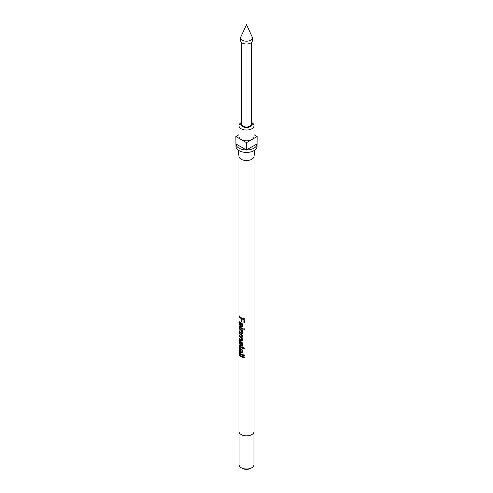 <?xml version="1.0" encoding="UTF-8"?>
<svg xmlns="http://www.w3.org/2000/svg" width="493" height="493" viewBox="0 0 493 493"><rect width="100%" height="100%" fill="white"/><g stroke="black" fill="none" stroke-linecap="round" stroke-linejoin="round"><path stroke-width="0.74" d="M240.498 355.422A6.773 3.913 0 0 0 241.712 356.377A6.773 3.913 0 0 0 244.768 357.394M240.498 353.481A6.773 3.913 0 0 0 241.712 354.436A6.773 3.913 0 0 0 244.768 355.453M241.176 351.256L240.584 351.527L239.962 348.724L240.615 348.508L240.307 349.038M240.448 352.31L239.333 351.299L239.308 348.545L239.931 347.885L240.861 349.71L241.182 351.903L241.921 352.076L242.162 351.336L241.539 349.112L242.92 351.755L242.562 352.988L241.243 352.84A7.524 4.345 0 0 1 241.176 352.797A7.524 4.345 0 0 1 240.448 352.31L241.059 352.057A6.773 3.913 0 0 0 241.712 352.495A6.773 3.913 0 0 0 241.773 352.526L242.729 352.766M240.029 348.557L240.042 348.003M241.059 352.057L240.054 350.998M239.616 346.715L239.962 346.696L239.629 347.047L239.308 346.061L239.98 345.907A7.524 4.345 0 0 0 241.176 346.807A7.524 4.345 0 0 0 242.081 347.257L242.081 346.69A7.524 4.345 0 0 0 242.833 346.967L242.833 347.534A7.524 4.345 0 0 0 244.09 347.855L244.633 348.754A7.524 4.345 0 0 1 242.833 348.341L242.833 349.069A7.524 4.345 0 0 1 242.081 348.791L242.081 348.064A7.524 4.345 0 0 1 241.176 347.62A7.524 4.345 0 0 1 239.962 346.696L240.615 346.48A6.773 3.913 0 0 0 241.712 347.312A6.773 3.913 0 0 0 242.525 347.713L242.525 348.44A6.773 3.913 0 0 0 242.833 348.563M239.333 346.678L240.048 346.548L240.023 345.932L239.308 346.061L239.438 345.414M240.615 346.48L240.307 346.542L240.615 346.48M242.254 344.625L242.599 343.8L242.162 344.157L241.108 342.315L241.108 344.909L242.229 344.644M242.667 345.353L241.712 345.402L241.126 344.915M241.724 342.068L241.108 342.315M240.029 341.631L240.109 340.854M241.126 342.308L241.126 341.661L239.881 341.68L239.974 344.829L239.308 341.926L239.635 340.718L240.652 341.211L242.92 344.428L242.513 345.525L241.176 345.71L240.529 345.322L240.529 341.926L239.881 341.68M240.498 339.406A6.773 3.913 0 0 0 241.712 340.361A6.773 3.913 0 0 0 241.903 340.466L242.809 340.608M242.211 338.161L241.496 337.557A6.773 3.913 0 0 1 240.498 336.737M242.291 335.616L241.293 334.753A6.773 3.913 0 0 1 240.498 334.063M242.766 333.286L241.638 333.021A6.773 3.913 0 0 1 240.498 332.109M242.322 330.815L241.379 329.946A6.773 3.913 0 0 1 240.498 329.195M240.498 327.253A6.773 3.913 0 0 0 241.712 328.209A6.773 3.913 0 0 0 242.833 328.732M242.254 325.682L242.599 324.856L242.162 325.214L241.108 323.377L241.108 325.965L242.229 325.707M242.667 326.415L241.126 325.972M241.724 323.131L241.108 323.377M240.029 322.693L240.109 321.911M241.126 323.371L241.126 322.724L239.881 322.736L239.974 325.885L239.308 322.989L239.635 321.775L240.652 322.268L242.92 325.491L242.513 326.582L241.176 326.767L240.529 326.384L240.529 322.989L239.881 322.736M241.108 321.35L241.108 318.521A7.524 4.345 0 0 1 239.333 316.82L239.333 315.927A7.524 4.345 0 0 0 241.176 317.671A7.524 4.345 0 0 0 244.768 318.823L244.768 323.032A7.524 4.345 0 0 1 243.918 322.884L243.918 319.569A7.524 4.345 0 0 1 241.767 318.866L241.767 321.701A7.524 4.345 0 0 1 241.176 321.393A7.524 4.345 0 0 1 241.108 321.35L241.65 321.048A6.773 3.913 0 0 0 241.712 321.085A6.773 3.913 0 0 0 241.767 321.116M240.294 317.054A6.773 3.913 0 0 0 241.65 318.213L241.65 321.048M238.976 134.706L235.857 136.506L241.176 139.574A7.524 4.345 0 0 0 251.824 139.574A7.524 4.345 0 0 0 254.024 136.506L254.024 125.69A7.524 4.345 0 0 0 251.824 122.615L251.319 122.326L251.824 122.615M241.681 122.326L241.176 122.615A7.524 4.345 0 0 0 238.976 125.69A7.524 4.345 0 0 0 241.176 128.759A7.524 4.345 0 0 0 249.378 129.702A7.524 4.345 0 0 0 254.024 125.69M241.681 122.43A5.719 3.303 0 0 0 242.457 126.547A5.719 3.303 0 0 0 250.087 126.787A5.719 3.303 0 0 0 251.319 122.43M241.681 42.564L241.681 124.211A4.819 2.779 0 0 0 243.092 126.177A4.819 2.779 0 0 0 248.343 126.781A4.819 2.779 0 0 0 251.319 124.211L251.319 42.564M240.627 37.819L240.627 40.629A5.873 3.389 0 0 0 242.346 43.027A5.873 3.389 0 0 0 248.749 43.76A5.873 3.389 0 0 0 252.373 40.629L252.373 37.819A5.873 3.389 0 0 0 252.176 36.95L246.5 24.65L240.824 36.95A5.873 3.389 0 0 0 240.627 37.819A5.873 3.389 0 0 0 242.346 40.216A5.873 3.389 0 0 0 248.749 40.95A5.873 3.389 0 0 0 252.373 37.819M235.857 136.506L235.962 146.341A10.538 6.082 0 0 0 239.05 150.642A10.538 6.082 0 0 0 250.53 151.961A10.538 6.082 0 0 0 257.038 146.341L257.143 136.506L254.024 134.706M246.605 149.964A10.538 6.082 0 0 0 257.038 143.944L246.395 149.964A10.538 6.082 0 0 1 239.05 148.183A10.538 6.082 0 0 1 235.962 143.944L246.395 149.964M238.162 150.057L238.994 156.497A7.524 4.345 0 0 0 241.176 159.245A7.524 4.345 0 0 0 249.119 160.243A7.524 4.345 0 0 0 254.006 156.497L254.838 150.057M251.769 467.734L250.703 468.35A5.947 3.433 0 0 1 242.297 468.35L241.231 467.734A7.45 4.301 0 0 0 251.769 467.734A7.45 4.301 0 0 0 253.95 464.696L253.95 432.121M243.825 328.695A7.524 4.345 0 0 0 244.768 328.862L244.768 329.669A7.524 4.345 0 0 1 243.825 329.503L243.825 328.695M238.976 156.33L238.976 431.504A7.524 4.345 0 0 0 241.176 434.579A7.524 4.345 0 0 0 249.378 435.522A7.524 4.345 0 0 0 254.024 431.504L254.024 156.33M241.176 327.703A7.524 4.345 0 0 0 242.833 328.43L242.833 329.238A7.524 4.345 0 0 1 241.176 328.517A7.524 4.345 0 0 1 239.333 326.773L239.333 325.965A7.524 4.345 0 0 0 241.176 327.703M241.102 333.33A7.524 4.345 0 0 1 239.333 331.629L239.333 330.821A7.524 4.345 0 0 0 241.04 332.485L242.162 332.116L240.812 330.23A7.524 4.345 0 0 1 239.333 328.72L239.333 327.907A7.524 4.345 0 0 0 241.176 329.651A7.524 4.345 0 0 0 242.833 330.372L242.833 331.179A7.524 4.345 0 0 1 242.168 330.939L242.92 332.615L242.605 333.508L241.176 333.373L241.638 333.021M241.391 340.786A7.524 4.345 0 0 1 241.176 340.669A7.524 4.345 0 0 1 239.333 338.925L239.333 338.118A7.524 4.345 0 0 0 241.126 339.831L242.162 339.554L240.941 337.853A7.524 4.345 0 0 1 239.333 336.257L239.333 335.443A7.524 4.345 0 0 0 241.176 337.187A7.524 4.345 0 0 0 241.206 337.2L242.162 336.892L240.713 335.03A7.524 4.345 0 0 1 239.333 333.582L239.333 332.775A7.524 4.345 0 0 0 241.176 334.513A7.524 4.345 0 0 0 242.833 335.24L242.833 336.047A7.524 4.345 0 0 1 242.094 335.776L242.92 337.391L242.685 338.106L242.038 338.297L242.92 340.022L242.661 340.817L241.391 340.786L241.903 340.466M241.176 353.931A7.524 4.345 0 0 0 244.768 355.089L244.768 355.897A7.524 4.345 0 0 1 241.176 354.744A7.524 4.345 0 0 1 239.333 353L239.333 352.193A7.524 4.345 0 0 0 241.176 353.931M241.176 355.878A7.524 4.345 0 0 0 244.768 357.031L244.768 357.844A7.524 4.345 0 0 1 241.176 356.685A7.524 4.345 0 0 1 239.333 354.942L239.333 354.134A7.524 4.345 0 0 0 241.176 355.878M239.536 347.633L239.931 347.885M242.599 339.196L241.995 340.004L242.581 338.968M242.599 336.534L242.008 337.329L242.587 336.374M242.599 331.764L241.952 332.658L242.568 331.444M239.05 432.121L239.05 464.696A7.45 4.301 0 0 0 241.231 467.734L242.297 468.35M238.976 125.69L238.976 136.506A7.524 4.345 0 0 0 241.176 139.574L246.5 142.65L246.5 150.026M246.5 142.65L257.143 136.506M243.918 322.884L244.177 322.477A6.773 3.913 0 0 0 244.768 322.588M244.177 322.477L243.918 319.569M241.767 318.866L242.242 318.527A6.773 3.913 0 0 0 244.177 319.162M241.108 318.521L241.65 318.213M239.333 316.82L239.925 316.709M242.599 324.856L242.266 323.728M239.308 322.989L240.023 322.86M240.683 326.502L241.268 326.224M240.529 326.384L241.126 326.12M240.529 322.989L241.126 322.724M241.786 326.021L242.162 325.214M243.825 329.503L244.09 329.096A6.773 3.913 0 0 0 244.768 329.225M244.09 329.096L244.09 328.751M239.333 326.773L239.857 326.68M242.168 330.939L242.599 330.581A6.773 3.913 0 0 0 242.833 330.674M241.786 333.644L242.254 333.305M239.333 331.629L239.857 331.536M240.812 330.23L241.379 329.946M239.333 328.72L239.857 328.621M242.094 335.776L242.531 335.425A6.773 3.913 0 0 0 242.833 335.542M242.827 337.896L242.038 338.297M239.333 338.925L239.857 338.827M240.941 337.853L241.496 337.557M239.333 336.257L239.857 336.158M239.333 333.582L239.857 333.49M242.599 343.8L242.266 342.672M239.308 341.926L240.023 341.803M240.683 345.445L241.268 345.168M240.529 345.322L241.126 345.057M240.529 341.926L241.126 341.661M241.786 344.964L242.162 344.157M242.081 347.257L242.525 346.862M242.833 348.341L243.203 347.959A6.773 3.913 0 0 0 244.325 348.249M242.081 348.791L242.525 348.44M242.081 348.064L242.525 347.713M239.308 348.545L240.023 348.422M241.921 352.076L242.599 350.985L241.977 349.469M242.162 351.336L242.599 350.985M241.465 349.882L241.971 349.562M241.884 353.117L242.346 352.778M239.333 351.299L240.054 351.17M239.58 350.622L240.27 350.455M239.616 349.217L239.962 348.724L239.616 349.217L239.986 350.887L240.584 351.527M239.333 353L239.857 352.902M239.333 354.942L239.857 354.849M240.713 335.03L241.293 334.753M241.243 352.84L241.773 352.526M241.009 349.913L240.399 350.166M240.368 346.283L239.678 346.468M240.448 348.434L239.764 348.631"/></g></svg>
